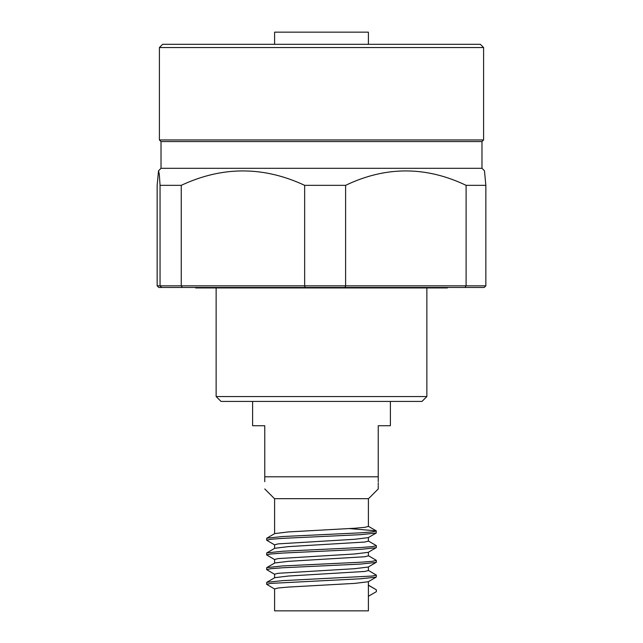 <?xml version="1.0" encoding="UTF-8"?>
<svg xmlns="http://www.w3.org/2000/svg" width="643" height="643" viewBox="0 0 643 643"><rect width="100%" height="100%" fill="white"/><g stroke="black" fill="none" stroke-linecap="round" stroke-linejoin="round"><path stroke-width="0.96" d="M426.864 396.554L422.001 401.417L220.999 401.417L216.136 396.554L426.864 396.554L426.864 287.943M159.4 47.55L162.639 44.311L480.361 44.311L483.6 47.55L159.4 47.55L159.4 139.949L483.6 139.949L481.977 141.564L481.977 168.313L484.468 170.805L485.851 185.337L485.851 285.838L484.219 287.461L305.144 287.461L304.653 285.838L485.851 285.838M481.977 168.313L161.023 168.313L161.023 141.564L481.977 141.564M274.593 44.311L274.593 32.15L368.407 32.15L368.407 44.311M378.237 485.674L378.237 488.953L368.511 498.679L274.489 498.679L264.763 488.953M264.763 481.703L264.763 476.793C264.763 492.514 264.763 492.514 264.763 476.793L378.237 476.793C378.237 492.514 378.237 492.514 378.237 476.793L378.237 481.711M378.237 482.805L378.237 484.806M390.389 401.417L390.389 425.73L378.237 425.73L378.237 476.793M274.762 559.691L266.636 554.901L266.773 552.908L274.762 548.278L288.329 546.63L364.838 542.033L368.407 541.117L368.407 537.532M274.593 548.375L274.593 544.798L278.162 543.874L354.671 539.276L368.238 537.628L376.227 533.007L376.227 530.845L349.414 528.586M274.762 544.983L266.636 540.2L266.773 538.199L274.762 533.577L288.329 531.93L354.671 528.249L364.838 527.332L368.407 526.416L368.407 498.679M274.762 589.101L266.636 584.31L270.807 583.394L360.297 578.796L376.227 577.125L368.238 581.746L354.671 583.394L288.329 587.067L278.162 587.991L274.593 588.908L274.593 610.85L368.407 610.85L368.407 596.262L376.364 591.664L376.364 589.824L368.407 585.234L368.407 596.262M266.636 584.31L266.773 582.317L274.762 577.687L288.329 576.04L364.838 571.45L368.407 570.526L368.407 566.941M274.593 577.784L274.593 574.207L278.162 573.283L354.671 568.693L368.238 567.038L376.364 562.255L376.227 560.254L368.238 555.632M274.762 574.392L266.636 569.61L266.773 567.608L274.762 562.987L288.329 561.339L364.838 556.742L368.407 555.825L368.407 552.241M274.593 563.083L274.593 559.498L278.162 558.582L354.671 553.985L368.238 552.337L376.364 547.555L376.227 545.553L368.238 540.924M264.763 476.793L264.763 425.73L252.611 425.73L252.611 401.417M181.254 185.337L181.254 285.838L304.653 285.838L304.653 185.337C263.461 166.119 222.325 166.119 181.254 185.337L160.051 185.337L160.051 285.838L181.254 285.838L182.331 287.461L158.781 287.461L157.149 285.838L160.051 285.838L161.666 287.461M161.023 168.313L158.532 170.805L157.149 185.337L157.149 285.838M158.532 170.805L159.303 174.301L160.051 185.337M345.05 287.461L345.604 285.838L345.604 185.337C385.704 166.119 425.875 166.119 466.103 185.337L466.103 285.838L464.977 287.461M466.103 185.337L485.851 185.337M345.604 185.337L304.653 185.337M195.295 287.461L195.641 287.943L447.359 287.943L447.705 287.461M305.144 287.461L182.331 287.461M376.364 589.824L368.238 585.042M266.773 582.317L282.703 580.637L372.193 576.04L376.364 575.123L368.238 570.341M266.773 567.608L282.703 565.928L360.297 562.255L372.193 561.339L376.364 560.415M266.773 552.908L282.703 551.228L360.297 547.555L372.193 546.63L376.364 545.714M266.773 538.199L282.703 536.519L360.297 532.846L372.193 531.93L376.364 531.005M376.227 577.125L376.364 575.123M266.636 569.61L270.807 568.693L282.703 567.769L360.297 564.096L376.227 562.416M266.636 554.901L270.807 553.985L282.703 553.068L360.297 549.387L376.227 547.715M266.636 540.2L270.807 539.276L282.703 538.36L360.297 534.687L376.227 533.007M483.6 47.55L483.6 139.949M368.407 585.234L368.407 581.65M274.593 533.674L274.593 498.679M161.023 141.564L159.4 139.949M216.136 396.554L216.136 287.943M368.238 526.223L376.227 530.845"/></g></svg>
